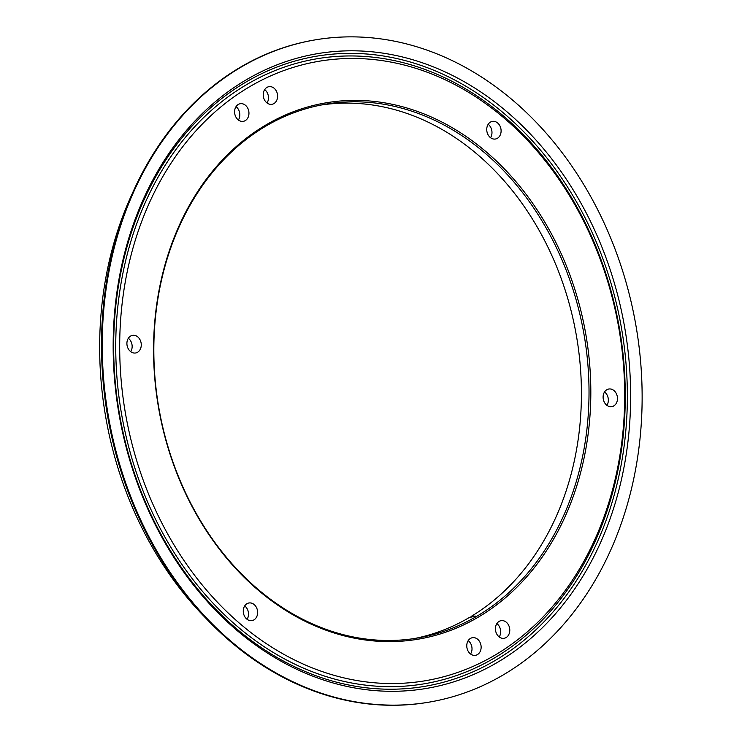 <?xml version="1.0" encoding="UTF-8"?>
<svg xmlns="http://www.w3.org/2000/svg" width="742" height="742" viewBox="0 0 742 742"><rect width="100%" height="100%" fill="white"/><g stroke="black" fill="none" stroke-linecap="round" stroke-linejoin="round"><path stroke-width="1.11" d="M320.702 105.095A270.849 215.737 -100 0 1 567.667 298.228A270.849 215.737 -100 0 1 471.049 616.5L475.483 616.092L469.259 617.557A270.849 215.737 -100 0 1 414.546 638.51M265.348 125.287A272.119 216.757 -100 0 1 562.928 257.585A272.119 216.757 -100 0 1 479.026 616.713A272.119 216.757 -100 0 1 181.456 484.415A272.119 216.757 -100 0 1 265.348 125.287M477.765 615.693A270.849 215.737 80 0 0 574.762 295.186A270.849 215.737 80 0 0 324.495 104.39A270.849 215.737 80 0 0 265.089 126.576A270.849 215.737 80 0 0 168.091 447.083A270.849 215.737 80 0 0 418.358 637.879A270.849 215.737 80 0 0 477.765 615.693M267.037 102.98A8.941 7.123 80 0 0 264.681 89.606M273.937 103.565A8.941 7.123 80 0 0 277.137 92.982A8.941 7.123 80 0 0 268.873 86.684A8.941 7.123 80 0 0 266.916 87.417A8.941 7.123 80 0 0 263.707 98A8.941 7.123 80 0 0 271.971 104.297A8.941 7.123 80 0 0 273.937 103.565M490.536 137.697A8.941 7.123 80 0 0 488.18 124.313M497.428 138.281A8.941 7.123 80 0 0 500.637 127.698A8.941 7.123 80 0 0 492.373 121.391A8.941 7.123 80 0 0 490.406 122.124A8.941 7.123 80 0 0 487.206 132.707A8.941 7.123 80 0 0 495.471 139.014A8.941 7.123 80 0 0 497.428 138.281M606.9 405.327A8.941 7.123 80 0 0 604.544 391.943M613.801 405.911A8.941 7.123 80 0 0 617.001 395.328A8.941 7.123 80 0 0 608.737 389.021A8.941 7.123 80 0 0 606.78 389.754A8.941 7.123 80 0 0 603.571 400.337A8.941 7.123 80 0 0 611.835 406.644A8.941 7.123 80 0 0 613.801 405.911M499.218 636.961A8.941 7.123 80 0 0 496.871 623.586M506.118 637.545A8.941 7.123 80 0 0 509.318 626.962A8.941 7.123 80 0 0 501.054 620.664A8.941 7.123 80 0 0 499.097 621.397A8.941 7.123 80 0 0 495.897 631.98A8.941 7.123 80 0 0 504.161 638.278A8.941 7.123 80 0 0 506.118 637.545M236.03 106.644A8.941 7.123 -100 0 1 238.377 120.019M238.256 104.455A8.941 7.123 -100 0 1 240.222 103.722A8.941 7.123 -100 0 1 248.487 110.02A8.941 7.123 -100 0 1 245.277 120.603A8.941 7.123 -100 0 1 243.32 121.336A8.941 7.123 -100 0 1 235.056 115.038A8.941 7.123 -100 0 1 238.256 104.455M128.347 338.278A8.941 7.123 -100 0 1 130.703 351.662M130.573 336.089A8.941 7.123 -100 0 1 132.54 335.356A8.941 7.123 -100 0 1 140.804 341.663A8.941 7.123 -100 0 1 137.595 352.246A8.941 7.123 -100 0 1 135.638 352.979A8.941 7.123 -100 0 1 127.374 346.672A8.941 7.123 -100 0 1 130.573 336.089M244.712 605.908A8.941 7.123 -100 0 1 247.067 619.292M246.947 603.719A8.941 7.123 -100 0 1 248.904 602.986A8.941 7.123 -100 0 1 257.168 609.293A8.941 7.123 -100 0 1 253.968 619.876A8.941 7.123 -100 0 1 252.002 620.609A8.941 7.123 -100 0 1 243.738 614.302A8.941 7.123 -100 0 1 246.947 603.719M468.211 640.624A8.941 7.123 -100 0 1 470.567 654.008M470.437 638.435A8.941 7.123 -100 0 1 472.404 637.703A8.941 7.123 -100 0 1 480.668 644A8.941 7.123 -100 0 1 477.468 654.583A8.941 7.123 -100 0 1 475.501 655.316A8.941 7.123 -100 0 1 467.237 649.018A8.941 7.123 -100 0 1 470.437 638.435M504.106 674.395A335.996 267.63 -100 0 1 430.406 701.913A335.996 267.63 -100 0 1 119.935 465.215A335.996 267.63 -100 0 1 240.269 67.605A335.996 267.63 -100 0 1 313.968 40.087A335.996 267.63 -100 0 1 624.439 276.785A335.996 267.63 -100 0 1 504.106 674.395M430.406 701.913L429.674 702.043A335.996 267.63 -100 0 1 208.762 621.23A335.996 267.63 -100 0 1 133.17 191.575A335.996 267.63 -100 0 1 239.536 67.735A335.996 267.63 -100 0 1 313.235 40.207L313.968 40.087M245.463 80.266A322.037 256.509 -100 0 1 597.616 236.828A322.037 256.509 -100 0 1 498.336 661.836A322.037 256.509 -100 0 1 146.174 505.274A322.037 256.509 -100 0 1 245.463 80.266M495.582 654.778A314.283 250.332 -100 0 1 151.906 501.991A314.283 250.332 -100 0 1 248.793 87.222A314.283 250.332 -100 0 1 592.478 240.009A314.283 250.332 -100 0 1 495.582 654.778M208.762 621.23L204.31 616.648A327.853 261.147 -100 0 1 130.546 197.4L133.17 191.575M471.049 616.5L470.79 617.78M244.99 82.622A319.7 254.654 -100 0 1 594.592 238.052A319.7 254.654 -100 0 1 496.027 659.972A319.7 254.654 -100 0 1 146.424 504.541A319.7 254.654 -100 0 1 244.99 82.622M246.01 84.968A317.103 252.577 -100 0 1 592.775 239.137A317.103 252.577 -100 0 1 495.007 657.625A317.103 252.577 -100 0 1 148.242 503.456A317.103 252.577 -100 0 1 246.01 84.968"/></g></svg>
